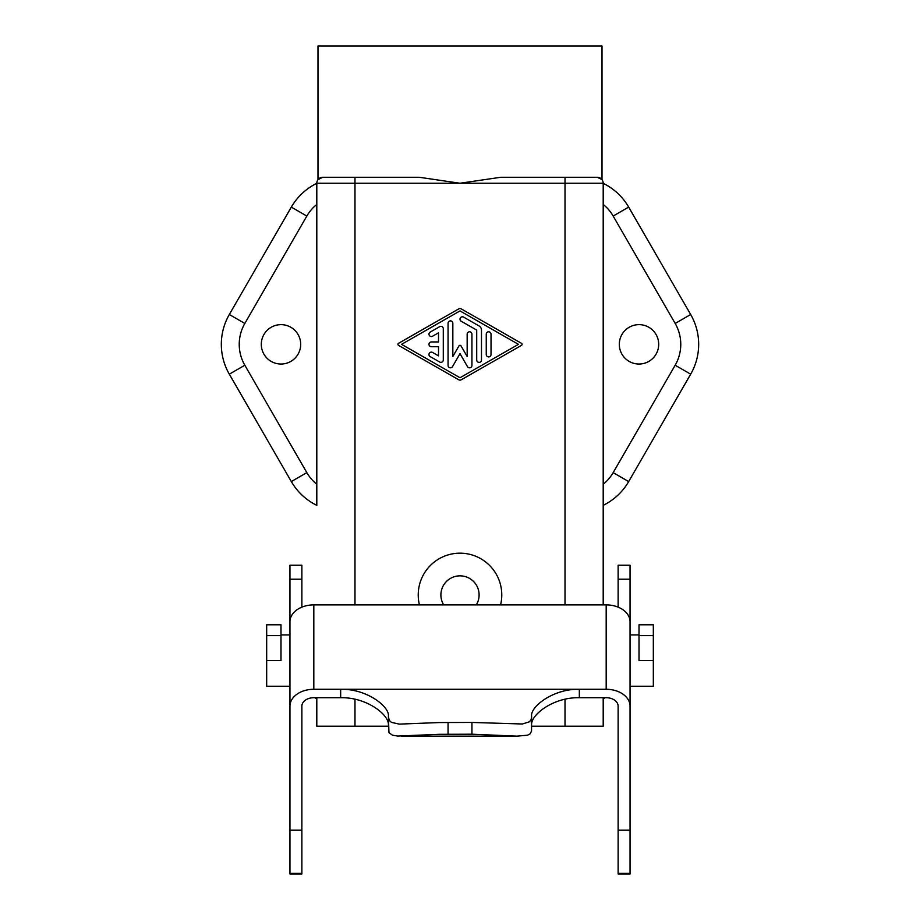 <?xml version="1.0" encoding="UTF-8"?>
<svg xmlns="http://www.w3.org/2000/svg" width="920" height="920" viewBox="0 0 920 920"><rect width="100%" height="100%" fill="white"/><g stroke="black" fill="none" stroke-linecap="round" stroke-linejoin="round"><path stroke-width="1.38" d="M315.146 697.705L316.802 699.361L316.802 697.705L316.802 726.213L388.401 726.213M316.802 505.448L316.802 183.241L460 183.241L500.733 177.272L565.018 177.272L565.018 604.888M316.802 699.361L316.802 726.213M316.802 505.344A59.673 59.673 0 0 1 291.329 481.574A59.673 59.673 0 0 0 316.802 505.344L316.802 204.412A41.768 41.768 0 0 0 306.832 216.05L244.823 323.46A41.768 41.768 0 0 0 244.823 365.228L229.321 374.175A59.673 59.673 0 0 1 229.321 314.502L244.823 323.46M531.599 726.213L603.198 726.213L603.198 697.705M603.198 604.888L603.198 183.241L460 183.241L419.267 177.272L354.982 177.272L354.982 604.888M419.428 604.888A41.768 41.768 0 0 1 460 553.173A41.768 41.768 0 0 1 500.572 604.888M300.69 344.344A19.688 19.688 0 0 1 280.991 364.032A19.688 19.688 0 0 1 261.303 344.344A19.688 19.688 0 0 1 280.991 324.645A19.688 19.688 0 0 1 300.69 344.344M458.815 379.822A2.392 2.392 0 0 0 461.184 379.822L521.456 345.379A1.196 1.196 0 0 0 521.456 343.298L461.184 308.855A2.392 2.392 0 0 0 458.815 308.855L398.544 343.309A1.196 1.196 0 0 0 398.544 345.379L458.815 379.822M601.864 179.469L597.241 177.272A5.968 5.968 0 0 1 603.198 183.241M600.139 178.02L597.241 177.272L565.018 177.272M317.986 179.653L322.759 177.272L317.986 179.653L317.986 46L602.013 46L602.013 179.653M289.95 686.24L266.673 686.24L266.673 624.783L280.991 624.783L280.991 660.583L266.673 660.583M289.95 634.926L280.991 634.926M603.198 204.412A41.768 41.768 0 0 1 613.168 216.05L628.67 207.103A59.673 59.673 0 0 0 603.198 183.333A59.673 59.673 0 0 1 628.67 207.103L690.678 314.502A59.673 59.673 0 0 1 690.678 374.175L675.176 365.228L613.168 472.627L628.67 481.574L690.678 374.175A59.673 59.673 0 0 0 690.678 314.502L675.176 323.46A41.768 41.768 0 0 1 675.176 365.228M316.802 484.265A41.768 41.768 0 0 1 306.832 472.627L291.329 481.574L229.321 374.175M306.832 216.05L291.329 207.103A59.673 59.673 0 0 1 316.802 183.333A59.673 59.673 0 0 0 291.329 207.103L229.321 314.502M316.802 183.241A5.968 5.968 0 0 1 322.759 177.272L354.982 177.272M266.673 635.616L280.991 635.616M476.307 604.888A19.09 19.09 0 0 0 460 575.851A19.09 19.09 0 0 0 443.693 604.888M401.546 344.344L460 310.925L518.454 344.344L460 377.752L401.546 344.344M430.169 332.097L439.714 326.646A2.392 2.392 0 0 1 443.291 328.716L443.291 359.961A2.392 2.392 0 0 1 439.714 362.031L430.169 356.58A2.392 2.392 0 0 1 429.295 353.315A2.392 2.392 0 0 1 432.549 352.44L438.518 355.856L438.518 346.725L431.365 346.725A2.392 2.392 0 0 1 428.973 344.344A2.392 2.392 0 0 1 431.365 341.952L438.518 341.952L438.518 332.822L432.549 336.237A2.392 2.392 0 0 1 429.295 335.363A2.392 2.392 0 0 1 430.169 332.097M491.027 334.167A2.392 2.392 0 0 0 488.635 331.786A2.392 2.392 0 0 0 486.254 334.167L486.254 354.51A2.392 2.392 0 0 0 488.635 356.902A2.392 2.392 0 0 0 491.027 354.51L491.027 334.167M452.835 323.253A2.392 2.392 0 0 0 450.455 320.873A2.392 2.392 0 0 0 448.063 323.253L448.063 365.424A2.392 2.392 0 0 0 452.525 366.62L460 353.659L467.475 366.62A2.392 2.392 0 0 0 471.937 365.424L471.937 334.167A2.392 2.392 0 0 0 469.545 331.786A2.392 2.392 0 0 0 467.164 334.167L467.164 356.511L461.035 345.909A1.196 1.196 0 0 0 458.965 345.909L452.835 356.511L452.835 323.253M463.576 317.101A2.392 2.392 0 0 0 460.322 317.975A2.392 2.392 0 0 0 461.196 321.229L476.709 330.096L476.709 360.019A2.392 2.392 0 0 0 479.09 362.399A2.392 2.392 0 0 0 481.482 360.019L481.482 330.096A4.772 4.772 0 0 0 479.09 325.967L463.576 317.101M289.95 634.248L289.95 621.345A23.862 16.882 0 0 1 313.812 604.888L606.188 604.888A23.862 16.882 0 0 1 630.05 621.345L630.05 565.236L618.125 565.236L618.125 607.154M388.401 716.956L389.355 720.498L391.425 722.361L399.257 724.12L439.058 722.556L471.937 722.442L471.937 734.206L439.093 734.321L397.773 736.057L392.483 735.206L388.953 732.665L388.401 715.978C389.516 706.686 366.792 688.643 340.664 689.275L313.812 689.275A23.862 16.882 0 0 0 289.95 706.146L289.95 565.236L301.875 565.236L301.875 607.154M388.401 725.109C389.424 714.886 366.678 697.095 340.664 697.705L313.812 697.705A11.937 8.441 0 0 0 301.875 706.146L301.875 874L289.95 874L289.95 873.379L301.875 873.379M289.95 706.146L289.95 873.379M289.95 706.985L289.95 696.865M289.95 693.369L289.95 679.569M630.05 706.146A23.862 16.882 0 0 0 606.188 689.275L579.335 689.275L579.335 697.705L606.188 697.705A11.937 8.441 0 0 1 618.125 706.146L618.125 874L630.05 874L630.05 626.589M579.335 697.705C553.322 697.095 530.575 714.886 531.599 725.109M471.937 734.206L516.925 736.138L527.516 735.206L530.047 733.884L531.541 731.181L531.599 715.978C530.483 706.686 553.207 688.643 579.335 689.275L340.664 689.275L340.664 697.705M471.937 722.442L522.387 723.994L529.403 721.809L531.07 719.716L531.599 716.956M289.95 621.345L289.95 626.589M630.05 693.369L630.05 687.435M630.05 628.509L630.05 621.345M658.697 344.344A19.688 19.688 0 0 1 639.009 364.032A19.688 19.688 0 0 1 619.309 344.344A19.688 19.688 0 0 1 639.009 324.645A19.688 19.688 0 0 1 658.697 344.344M603.198 505.344A59.673 59.673 0 0 0 628.67 481.574A59.673 59.673 0 0 1 603.198 505.344M630.05 686.24L653.327 686.24L653.327 660.583L639.009 660.583L639.009 624.783L653.327 624.783L653.327 660.583M639.009 634.926L630.05 634.926M653.327 635.616L639.009 635.616M565.018 726.213L565.018 699.246M354.982 726.213L354.982 699.246M306.832 472.627L244.823 365.228M289.95 830.196L301.875 830.196M289.95 579.221L301.875 579.221M448.063 734.206L448.063 722.442M313.812 689.275L313.812 604.888M606.188 689.275L606.188 604.888M618.125 579.221L630.05 579.221M613.168 216.05L675.176 323.46M603.198 484.265A41.768 41.768 0 0 0 613.168 472.627M618.125 873.379L630.05 873.379M618.125 830.196L630.05 830.196M604.854 697.705L603.198 699.361M401.327 736.161L518.673 736.161"/></g></svg>
